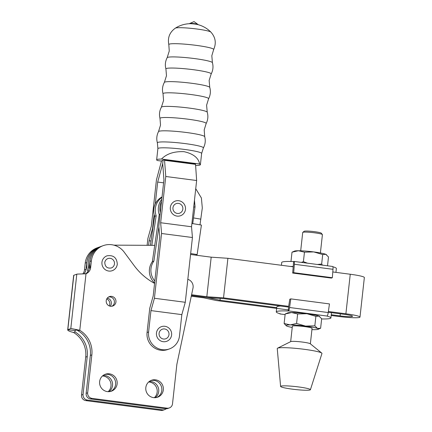 <?xml version="1.0" encoding="UTF-8"?>
<svg xmlns="http://www.w3.org/2000/svg" width="432" height="432" viewBox="0 0 432 432"><rect width="100%" height="100%" fill="white"/><g stroke="black" fill="none" stroke-linecap="round" stroke-linejoin="round"><path stroke-width="0.65" d="M102.465 375.98A8.996 8.78 -109.9 0 1 108.157 391.678M103.135 375.43A8.996 8.78 -109.9 0 1 109.026 391.673M106.747 298.949A5 4.876 -109.9 0 1 109.274 305.921M107.303 298.096A5 4.876 -109.9 0 1 110.252 306.218M145.822 387.59A8.996 8.78 70.1 0 0 157.637 397.192A8.996 8.78 70.1 0 0 163.323 389.875A8.996 8.78 70.1 0 0 151.502 380.273A8.996 8.78 70.1 0 0 145.822 387.59M156.859 397.435A8.996 8.78 70.1 0 0 150.746 380.592M99.635 381.575A8.996 8.78 70.1 0 0 111.456 391.171A8.996 8.78 70.1 0 0 117.137 383.854A8.996 8.78 70.1 0 0 105.316 374.258A8.996 8.78 70.1 0 0 99.635 381.575M110.673 391.414A8.996 8.78 70.1 0 0 104.56 374.571M106.223 300.683A5 4.876 70.1 0 0 112.79 306.018A5 4.876 70.1 0 0 115.943 301.952A5 4.876 70.1 0 0 109.382 296.622A5 4.876 70.1 0 0 106.223 300.683M111.996 306.229A5 4.876 70.1 0 0 108.637 296.968M107.838 258.59C106.088 259.33 105.073 260.663 104.782 262.607C105.089 266.792 107.244 268.585 111.245 267.986A5 4.876 70.1 0 0 114.475 263.898A5 4.876 70.1 0 0 107.838 258.59A5 4.876 70.1 0 0 104.755 262.629M148.646 382.001A8.996 8.78 -109.9 0 1 154.343 397.699M149.315 381.451A8.996 8.78 -109.9 0 1 155.212 397.688M112.417 270.621C115.225 269.422 116.851 267.295 117.299 264.238C116.856 257.683 113.438 254.88 107.05 255.82A7.873 7.684 70.1 0 0 101.957 262.267A7.873 7.684 70.1 0 0 112.417 270.621A7.873 7.684 70.1 0 0 117.272 264.26M79.585 330.21L71.631 328.633L75.886 329.546L78.046 330.766L79.769 330.318A24.991 24.392 -109.9 0 1 91.854 354.877L87.669 392.801A5 4.876 70.1 0 0 91.984 398.38L167.098 408.17A5 4.876 70.1 0 0 172.503 403.855L176.872 364.306L192.98 288.166A7.495 7.317 70.1 0 0 187.823 279.326M154.58 283.408A62.478 60.977 -109.9 0 1 134.098 265.545L124.205 252.164A18.743 18.29 70.1 0 0 103.221 245.641A18.743 18.29 70.1 0 0 91.384 260.885L90.634 267.683A7.495 7.317 -109.9 0 1 86.017 273.737L79.769 330.318M160.947 410.4L162.481 409.844A5 4.876 70.1 0 0 164.732 409.595L163.193 410.157A5 4.876 -109.9 0 1 160.947 410.4L85.833 400.615A5 4.876 -109.9 0 1 81.518 395.037L85.703 357.107A24.991 24.392 70.1 0 0 73.618 332.548L74.974 331.884L75.125 330.502M82.793 273.883A7.495 7.317 70.1 0 0 84.483 269.919L85.234 263.12A18.743 18.29 -109.9 0 1 97.07 247.876L98.609 247.315A18.743 18.29 -109.9 0 1 98.636 247.309M71.631 328.633L70.978 328.525A7.749 0.761 -173.7 0 0 70.794 328.574L67.819 329.654A7.749 0.761 -173.7 0 0 67.705 329.708L73.661 275.4A7.749 0.761 6.3 0 1 73.823 275.265L76.799 274.19A7.749 0.761 6.3 0 1 77.544 274.066L85.811 273.812M73.435 332.44C69.417 331.452 67.505 330.539 67.705 329.708L74.914 330.577L76.88 329.864M83.824 273.866A7.495 7.317 70.1 0 0 86.022 269.357L86.773 262.559A18.743 18.29 -109.9 0 1 98.609 247.315M81.518 395.037L83.057 394.475L87.242 356.551A24.991 24.392 70.1 0 0 74.974 331.884L74.903 330.669M103.221 245.641L101.682 246.202A18.743 18.29 70.1 0 0 89.845 261.446L89.095 268.245A7.495 7.317 -109.9 0 1 85.471 273.823M78.046 330.766A24.991 24.392 -109.9 0 1 90.32 355.433L86.13 393.363L87.669 392.801M162.481 409.844L87.372 400.054L85.833 400.615M164.732 409.595A5 4.876 70.1 0 0 166.174 408.769M83.057 394.475A5 4.876 70.1 0 0 87.372 400.054M91.984 398.38L90.45 398.941L165.559 408.726L167.098 408.17M169.349 407.921L167.81 408.483A5 4.876 -109.9 0 1 165.559 408.726M90.45 398.941A5 4.876 -109.9 0 1 86.13 393.363M154.629 282.987A15.995 15.611 -109.9 0 1 149.521 268.639A15.995 15.611 -109.9 0 1 152.361 261.608L153.9 261.052L158.879 226.973M154.84 281.059A15.995 15.611 -109.9 0 1 151.06 268.083A15.995 15.611 -109.9 0 1 153.9 261.052M191.894 223.484L201.415 225.067L197.132 254.583L190.674 253.508M160.315 212.528A15.995 15.611 -109.9 0 1 161.53 201.512M152.361 261.608L159.224 214.607A15.995 15.611 -109.9 0 1 161.779 199.276M159.224 214.607L160.121 214.283M161.989 197.332A15.995 15.611 70.1 0 0 156.152 215.725L151.826 245.338M150.374 245.333L154.613 216.281A15.995 15.611 -109.9 0 1 162.038 196.938M154.613 216.281L156.152 215.725M193.687 207.252L195.043 206.761L192.731 223.625M195.043 206.761L194.465 200.194M195.739 188.692L201.398 197.986L202.306 207.965L199.994 224.829M195.593 255.139L197.132 254.583M193.558 217.933L200.821 219.137M320.393 252.958L322.418 234.635A9.909 0.972 -173.7 0 0 322.38 234.538A9.909 0.972 -173.7 0 0 314.599 232.816A9.909 0.972 -173.7 0 0 302.778 232.373A9.909 0.972 -173.7 0 0 302.719 232.465L300.694 250.781M302.778 232.373L304.15 231.287A8.662 0.853 6.3 0 1 314.48 231.671A8.662 0.853 6.3 0 1 321.278 233.177L322.38 234.538M310.365 343.829L312.066 328.379A9.909 0.972 -173.7 0 0 304.252 326.554A9.909 0.972 -173.7 0 0 292.367 326.203L290.666 341.653M310.408 389.723L321.953 353.484A22.491 2.214 -173.7 0 0 321.743 353.079L310.257 343.742A9.909 0.972 -173.7 0 0 302.535 342.079A9.909 0.972 -173.7 0 0 290.785 341.593L277.538 348.197A22.491 2.214 -173.7 0 0 277.247 348.548L280.606 386.435A14.996 1.474 -173.7 0 0 292.437 389.167A14.996 1.474 -173.7 0 0 310.408 389.723A14.996 1.474 -173.7 0 0 298.588 386.937A14.996 1.474 -173.7 0 0 280.606 386.435M321.743 353.079A22.491 2.214 -173.7 0 0 304.214 349.299A22.491 2.214 -173.7 0 0 277.538 348.197M311.931 329.638A16.243 1.598 -173.7 0 0 314.237 329.675A16.243 1.598 -173.7 0 0 318.098 329.319A16.243 1.598 -173.7 0 0 317.569 328.466A16.243 1.598 -173.7 0 0 305.548 326.079A16.243 1.598 -173.7 0 0 290.201 324.902A16.243 1.598 -173.7 0 0 286.421 325.231A16.243 1.598 -173.7 0 0 286.281 325.804A16.243 1.598 -173.7 0 0 286.87 326.111A16.243 1.598 -173.7 0 0 292.232 327.461M286.281 325.804L284.132 323.476L290.201 324.902L296.584 323.455L305.548 326.079L314.831 325.836L317.569 328.466L320.62 328.234L321.667 318.74L318.935 316.111L315.878 316.343L314.831 325.836M318.098 329.319L320.62 328.234M296.584 323.455L297.632 313.967L291.568 312.541L285.179 313.988L284.132 323.476M285.179 313.988L287.707 312.903A16.243 1.598 -173.7 0 1 291.568 312.541A16.243 1.598 -173.7 0 1 306.914 313.718L315.878 316.343M297.632 313.967L306.914 313.718A16.243 1.598 -173.7 0 1 318.935 316.111A16.243 1.598 -173.7 0 1 319.523 316.413L319.702 316.543M279.736 313.648A3.748 0.729 -82.6 0 0 279.968 313.951A3.748 0.729 -82.6 0 0 280.044 313.94L280.449 313.848A27.491 2.705 -173.7 0 1 276.259 311.915L276.804 306.968A27.491 2.705 -173.7 0 1 280.514 306.034M321.646 318.946A27.491 2.705 -173.7 0 0 330.907 317.947A27.491 2.705 -173.7 0 0 326.716 316.008L288.473 310.883A3.748 0.729 -82.6 0 0 289.575 307.508L290.806 298.879L329.459 303.917L328.223 312.547A3.748 0.729 97.4 0 1 327.121 315.916M290.806 298.879L289.769 299.257L288.727 306.045L288.182 310.991L288.473 310.883M288.182 310.991L288.29 311.002A27.491 2.705 -173.7 0 0 276.259 311.915M301.374 262.391L303.41 261.657L307.465 263.185M317.38 264.476L321.651 264.033L322.483 265.145M303.41 261.657L304.457 252.169L298.388 250.744L292.005 252.185L290.979 261.473M292.005 252.185L294.527 251.1A16.243 1.598 -173.7 0 1 298.388 250.744A16.243 1.598 -173.7 0 1 313.74 251.921L322.699 254.545L321.651 264.033M304.457 252.169L313.74 251.921A16.243 1.598 -173.7 0 1 325.755 254.308L322.699 254.545M327.515 265.799L328.493 256.943L325.755 254.308A16.243 1.598 -173.7 0 1 326.344 254.615L326.527 254.745M332.802 271.847A27.491 2.705 6.3 0 1 333.455 272.052M332.888 266.765A27.491 2.705 6.3 0 1 336.366 268.504L335.939 272.376M281.41 265.27L281.718 262.472A27.491 2.705 6.3 0 1 293.636 261.56L292.664 273.056L331.312 278.089L332.348 277.717L332.996 269.303L294.349 264.265A3.748 0.729 -82.6 0 0 294.008 261.43A3.748 0.729 -82.6 0 0 293.933 261.441L293.636 261.549M290.158 266.409A27.491 2.705 6.3 0 1 293.166 266.506M292.664 273.056L293.701 272.678L294.349 264.265M293.701 272.678L332.348 277.717M332.581 266.479A3.748 0.729 97.4 0 1 332.656 266.468A3.748 0.729 97.4 0 1 332.996 269.303M330.907 317.947L331.452 313A27.491 2.705 -173.7 0 0 331.285 312.649M168.988 334.633A5.087 4.968 70.1 0 0 164.592 328.957A5.087 4.968 70.1 0 0 159.089 333.347A5.087 4.968 70.1 0 0 163.485 339.023A5.087 4.968 70.1 0 0 168.988 334.633M156.47 333.002A7.781 7.598 -109.9 0 1 164.889 326.29A7.781 7.598 -109.9 0 1 171.607 334.978A7.781 7.598 -109.9 0 1 163.188 341.69A7.781 7.598 -109.9 0 1 156.47 333.002M175.343 28.166A28.463 28.463 0 0 1 189.729 23.701A4.919 0.486 6.3 0 1 190.906 23.711A4.919 0.486 6.3 0 1 196.657 24.343A4.919 0.486 6.3 0 1 197.807 24.592A28.463 28.463 0 0 1 210.87 32.087L210.87 32.087A18.004 1.771 6.3 0 0 193.957 28.652A18.004 1.771 6.3 0 0 175.576 28.058A18.004 1.771 6.3 0 0 175.343 28.166L175.343 28.166C169.646 32.233 167.47 37.708 168.815 44.604A22.572 2.219 6.3 0 1 169.29 44.134A22.572 2.219 6.3 0 1 194.103 45.095A22.572 2.219 6.3 0 1 213.662 49.55L211.826 55.723L212.409 62.656A22.772 2.241 6.3 0 0 191.803 58.228A22.772 2.241 6.3 0 0 167.632 57.364A22.772 2.241 6.3 0 0 167.179 57.661L169.258 51.019L168.815 44.604M189.367 23.722L189.729 23.49A4.099 0.405 6.3 0 1 189.778 23.458A4.099 0.405 6.3 0 1 189.799 23.447A4.099 0.405 6.3 0 1 193.887 23.576A4.099 0.405 6.3 0 1 197.813 24.343A4.099 0.405 6.3 0 1 197.856 24.386L198.202 24.716M161.519 161.071L157.399 160.531A22.01 2.165 6.3 0 1 156.643 159.862A22.01 2.165 6.3 0 1 157.113 159.484A22.01 2.165 6.3 0 1 161.498 159.046C166.639 153.733 174.145 151.276 184.021 151.67C193.298 153.77 198.504 157.885 199.638 164.014L161.498 159.046M199.638 164.014A22.01 2.165 6.3 0 1 200.394 164.689A22.01 2.165 6.3 0 1 199.924 165.062A22.01 2.165 6.3 0 1 195.539 165.505L195.512 165.499M172.951 207.765A5.087 4.968 -109.9 0 1 178.459 203.38A5.087 4.968 -109.9 0 1 182.849 209.056A5.087 4.968 -109.9 0 1 177.347 213.446A5.087 4.968 -109.9 0 1 172.951 207.765M185.474 209.396A7.781 7.598 70.1 0 0 178.751 200.713A7.781 7.598 70.1 0 0 170.332 207.425A7.781 7.598 70.1 0 0 177.05 216.108A7.781 7.598 70.1 0 0 185.474 209.396M181.834 314.62L179.474 336.004A15.871 15.487 -109.9 0 1 169.452 348.91A15.871 15.487 -109.9 0 1 148.603 331.981L150.962 310.597L181.834 314.62L185.285 302.287L192.434 237.519L191.533 226.762L196.641 180.511L195.491 163.728L164.619 159.705L163.085 160.261L162.713 163.62L157.675 182.061L155.255 204.001M147.128 245.311L147.884 238.459L151.335 226.125L156.443 179.874L161.546 160.823L163.085 160.261L162.713 163.62L163.928 179.788L158.809 226.168L159.71 236.92L153.193 295.952L149.742 308.286L147.064 332.537A15.871 15.487 70.1 0 0 167.913 349.466L169.452 348.91M154.1 214.477L152.555 228.436L149.105 240.77L148.603 245.322M157.675 182.061L163.593 182.828M152.555 228.436L152.831 228.474M149.105 240.77L151 241.018M150.962 310.597L154.418 298.264L161.568 233.496L160.661 222.739L165.769 176.488L164.554 160.321L195.426 164.344M165.769 176.488L196.641 180.511M160.661 222.739L191.533 226.762M161.568 233.496L192.434 237.519M154.418 298.264L185.285 302.287M164.554 160.321L164.619 159.705M331.177 315.495L338.564 316.456A17.869 1.755 -173.7 0 0 359.608 317.39A17.869 1.755 -173.7 0 0 359.986 317.088A17.869 1.755 -173.7 0 0 345.892 313.794L328.369 311.515M331.263 314.744L340.097 315.895A10.373 1.021 -173.7 0 0 352.312 316.44A10.373 1.021 -173.7 0 0 352.534 316.262A10.373 1.021 -173.7 0 0 344.353 314.356L328.266 312.255M113.832 245.138L154.737 245.354M88.938 269.158A18.743 18.29 -109.9 0 1 100.197 246.742A18.743 18.29 70.1 0 0 88.938 269.158M90.277 267.813A18.743 18.29 -109.9 0 1 101.736 246.181L98.663 247.298A18.743 18.29 70.1 0 0 87.966 271.447M288.608 307.087L224.273 298.706L207.56 297.578L220.018 300.251L276.728 307.638M220.217 298.431L220.018 300.251M190.566 254.48L211.189 257.17L227.902 258.298L293.144 266.803M332.791 271.966L350.255 274.244A17.869 1.755 6.3 0 1 364.354 277.533L359.986 317.088M207.56 297.578L191.435 295.477L207.56 297.578M191.279 296.212L203.747 297.837L216.205 300.51L288.301 309.906M288.695 306.342L223.533 297.853L206.82 296.725L191.592 294.737M211.189 257.17L206.82 296.725M227.902 258.298L223.533 297.853M111.321 267.959L111.321 267.959A5 4.876 70.1 0 0 114.475 263.898A5 4.876 70.1 0 0 107.908 258.563L107.908 258.563M86.022 269.357L84.483 269.919M87.242 356.551L85.703 357.107M89.095 268.245L90.634 267.683M90.32 355.433L91.854 354.877M86.773 262.559L85.234 263.12M89.845 261.446L91.384 260.885M70.794 328.574L76.799 274.19M67.819 329.654L73.823 275.265M280.044 313.94L285.115 314.599M289.575 307.508L328.223 312.547M160.007 118.444A23.225 2.284 6.3 0 1 160.493 117.963A23.225 2.284 6.3 0 1 186.046 118.946A23.225 2.284 6.3 0 1 206.145 123.536L204.19 129.94L204.719 136.685A23.252 2.29 6.3 0 0 183.692 132.16A23.252 2.29 6.3 0 0 158.998 131.279A23.252 2.29 6.3 0 0 158.528 131.587L160.515 125.118L160.007 118.444C159.003 114.496 159.473 110.732 161.417 107.152A23.069 2.268 6.3 0 1 161.876 106.85A23.069 2.268 6.3 0 1 186.343 107.719A23.069 2.268 6.3 0 1 207.236 112.207L206.599 105.192L208.586 98.777C210.47 95.137 210.859 91.341 209.758 87.394L209.142 80.449L211.167 73.969C213.057 70.362 213.467 66.587 212.409 62.656M161.417 107.152L163.566 100.44L163.026 93.749A22.934 2.257 6.3 0 1 163.507 93.269A22.934 2.257 6.3 0 1 188.752 94.246A22.934 2.257 6.3 0 1 208.586 98.777M163.026 93.749C161.984 89.786 162.432 85.995 164.365 82.382L166.482 75.74L165.92 68.974A22.783 2.241 6.3 0 1 166.396 68.494A22.783 2.241 6.3 0 1 191.473 69.466A22.783 2.241 6.3 0 1 211.167 73.969M156.643 159.862L157.885 148.624A22.01 2.165 6.3 0 1 158.355 148.252A22.01 2.165 6.3 0 1 182.147 149.137A22.01 2.165 6.3 0 1 201.636 153.457L203.38 147.949C205.286 144.369 205.735 140.616 204.719 136.685M157.885 148.624L157.383 142.868A23.155 2.279 6.3 0 1 157.869 142.382A23.155 2.279 6.3 0 1 183.368 143.37A23.155 2.279 6.3 0 1 203.38 147.949M164.365 82.382A22.853 2.246 6.3 0 1 164.824 82.085A22.853 2.246 6.3 0 1 189.065 82.949A22.853 2.246 6.3 0 1 209.758 87.394M147.064 332.537L148.603 331.981M340.33 313.826L340.097 315.895M350.255 274.244L345.892 313.794M332.656 266.468L294.008 261.43M285.109 314.62L279.968 313.951M197.813 24.343L194.049 21.6L189.778 23.458M157.383 142.868C156.303 138.958 156.681 135.2 158.528 131.587M165.92 68.974C164.862 65.038 165.283 61.268 167.179 57.661M213.662 49.55C216.475 43.119 215.546 37.298 210.87 32.087M206.145 123.536C207.986 119.902 208.348 116.127 207.236 112.207M200.394 164.689L201.636 153.457"/></g></svg>
